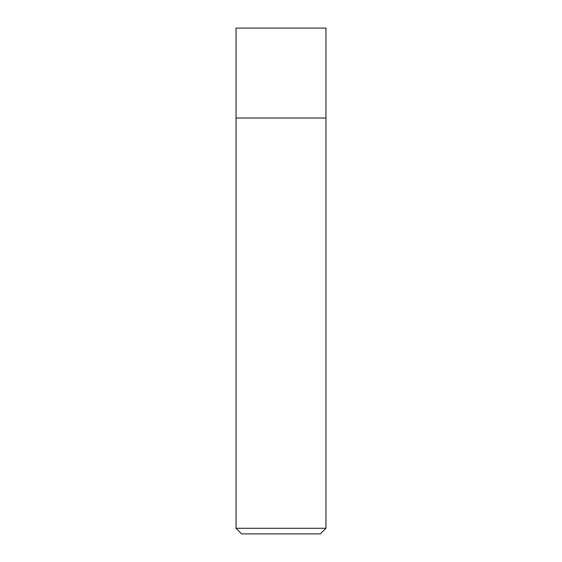 <?xml version="1.0" encoding="UTF-8"?>
<svg xmlns="http://www.w3.org/2000/svg" width="562" height="562" viewBox="0 0 562 562"><rect width="100%" height="100%" fill="white"/><g stroke="black" fill="none" stroke-linecap="round" stroke-linejoin="round"><path stroke-width="0.84" d="M325.96 528.28L320.34 533.9L241.66 533.9L236.04 528.28L325.96 528.28L325.96 28.1L236.04 28.1L236.04 118.02L325.96 118.02L236.04 118.02L236.04 28.1M236.04 528.28L236.04 118.02"/></g></svg>
